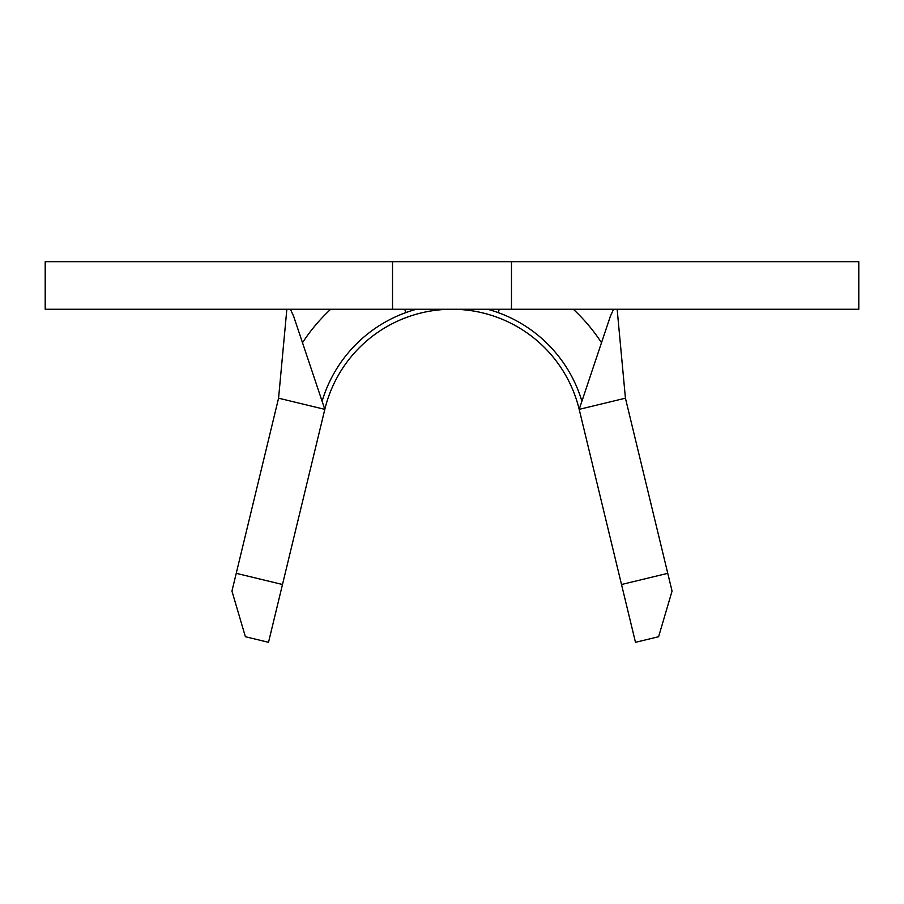 <?xml version="1.0" encoding="UTF-8"?>
<svg xmlns="http://www.w3.org/2000/svg" width="904" height="904" viewBox="0 0 904 904"><rect width="100%" height="100%" fill="white"/><g stroke="black" fill="none" stroke-linecap="round" stroke-linejoin="round"><path stroke-width="1.36" d="M511.472 309.258L45.2 309.258L45.2 261.685L858.8 261.685L858.8 309.258L511.472 309.258L511.472 261.685M405.896 312.581L404.698 309.258M499.302 309.258L498.104 312.581M667.762 573.328L672.056 591.092L658.609 636.721L635.489 642.315L621.511 584.504L667.762 573.328L625.432 398.189L617.149 309.258M286.85 309.258L278.568 398.189L324.818 409.365A130.843 130.843 0 0 1 579.181 409.365L621.511 584.504M278.568 398.189L236.238 573.328L282.489 584.504L324.818 409.365A130.843 130.843 0 0 1 579.181 409.365L610.392 316.197L613.59 309.258M392.528 309.258L392.528 261.685M324.818 409.365L293.608 316.197L290.41 309.258M601.499 342.729A178.416 178.416 0 0 0 573.305 309.258M330.694 309.258A178.416 178.416 0 0 0 302.501 342.729M579.181 409.365L625.432 398.189M282.489 584.504L268.511 642.315L245.391 636.721L231.944 591.092L236.238 573.328M322.095 401.229A135.6 135.6 0 0 1 416.394 309.258M487.606 309.258A135.6 135.6 0 0 1 581.905 401.229"/></g></svg>
